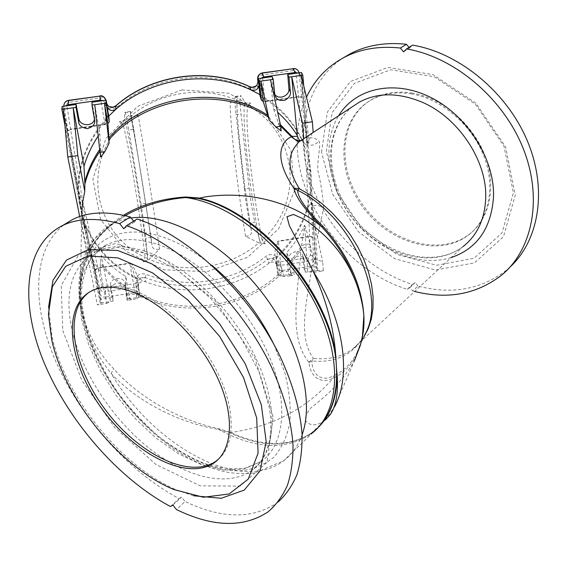 <?xml version="1.0" encoding="UTF-8"?>
<svg xmlns="http://www.w3.org/2000/svg" width="567" height="567" viewBox="0 0 567 567"><rect width="100%" height="100%" fill="white"/><g stroke="black" fill="none" stroke-linecap="round" stroke-linejoin="round"><path stroke-width="0.43" stroke-dasharray="2.83 2.13" d="M326.337 151.509L332.049 112.805L354.46 83.306L390.706 69.776L434.216 76.743L475.359 104.165L504.035 146.251L513.369 192.787L502.064 232.81L474.118 258.205L436.533 265.285L396.893 254.356L361.944 228.458L337.096 192.263L326.337 151.509M412.627 93.151C397.325 90.713 383.831 92.761 372.129 99.31C338.946 118.22 336.479 168.81 362.83 204.914C388.593 241.4 438.801 257.319 469.122 234.419C489.682 218.968 497.018 186.6 484.813 155.209C472.687 123.826 442.331 98.126 412.627 93.151M110.771 290.028L110.565 285.031C109.658 277.419 124.088 275.909 125.08 283.5L127.214 295.209L127.419 298.972L125.3 287.845C125.194 285.265 122.628 283.642 117.603 282.983C112.528 284.393 110.225 286.541 110.685 289.425L112.996 301.141L101.691 302.842L87.134 232.846C86.545 233.221 85.723 231.953 84.667 229.047L81.605 213.504L84.596 222.576L84.405 226.042L80.067 205.382L80.124 203.043L95.398 270.126L97.85 268.262L129.793 263.499C130.821 263.535 132.643 268.531 135.279 278.489L138.093 282.508L138.341 286.186C138.816 282.38 141.211 280.892 145.528 281.707C116.511 270.126 96.199 250.416 84.596 222.576C84.986 211.732 82.867 201.016 78.232 190.441C77.906 162.885 88.076 138.086 108.736 116.044M106.681 104.335L107.269 107.687M106.738 106.164L106.398 102.719M103.258 100.607L106.454 104.548M81.605 213.504L79.21 202.114L78.232 190.441L76.68 187.103L63.688 110.487L63.617 109.629L65.318 105.994M84.405 226.042L99.842 293.678C100.699 296.137 102.627 297.257 105.639 297.051L105.533 291.679L134.032 287.405C136.831 286.831 138.27 285.69 138.348 283.982L138.327 283.812C138.015 283.443 136.427 283.457 133.543 283.847L105.065 288.121L102.202 286.548L82.747 201.505L80.124 203.043L67.912 130.913L70.677 129.545L82.747 201.505M312.8 237.708L313.409 256.397L315.231 261.33L311.893 192.56L310.369 171.702L309.447 169.533L312.8 237.708L309.873 236.652L278.425 241.344L278.39 240.975C276.611 241.379 275.392 246.184 274.74 255.384C271.664 254.08 268.68 254.434 265.803 256.433C233.009 282.451 185.012 289.744 146.137 274.336C142.806 273.259 139.815 273.804 137.179 275.966C134.053 267.277 131.572 262.996 129.73 263.131L133.543 283.847L134.379 292.728L105.639 297.051M134.379 292.728C137.235 292.069 138.653 290.481 138.639 287.965L138.327 283.833L138.341 286.186M138.369 286.406L138.603 287.745M259.899 94.597C279.049 105.923 293.089 120.891 302.013 139.496L308.306 156.946L308.887 153.331L300.886 76.793L300.297 74.936L298.164 72.959M260.855 78.253L258.708 82.47M258.864 84.093L258.871 82.895M259.034 84.518L259.013 85.624M251.294 230.245L249.643 222.788C247.651 213.284 245.887 201.987 244.356 188.889L249.133 188.187L241.032 113.903C239.827 102.429 239.735 96.355 240.777 95.674L241.251 96.192L235.702 96.978L236.864 99.494C236.609 122.196 243.293 181.043 251.294 230.245L251.365 230.641C252.124 234.164 250.175 236.049 245.518 236.29L258.828 242.903C229.663 268.269 184.275 275.137 149.114 259.247L159.582 249.062C152.034 198.28 141.863 134.684 138.114 115.399L125.867 120.176L119.268 121.735C122.096 121.26 123.776 120.693 124.301 120.027L124.804 112.783L130.403 111.99L130.41 111.401L133.748 129.276L128.737 129.999C126.81 118.567 125.534 112.627 124.91 112.188L124.804 112.783M245.518 236.29C237.169 185.82 229.72 122.061 230.266 102.244L243.888 103.322C225.014 93.803 204.552 90.486 182.51 93.371C160.525 96.723 141.644 105.66 125.867 120.176M149.114 259.247L143.175 261.869L145.202 257.411C95.341 234.788 80.089 165.614 122.55 123.443C127.221 135.775 138.993 206.487 145.202 257.411L147.54 258.41L145.747 238.168L150.999 237.389L133.748 129.276M243.888 103.322L250.706 102.953C247.878 103.286 246.057 103.222 245.249 102.747L241.251 96.192M258.828 242.903L265.292 243.661L262.06 240.011C303.302 203.936 299.404 134.067 247.914 105.519C244.242 118.964 252.067 189.91 262.06 240.011L260.026 241.655L254.838 222.016L249.643 222.788M301.807 96.801L299.022 73.037L295.924 72.789L306.442 168.824L309.447 169.533L301.807 96.801L298.731 96.503L264.909 101.337L264.952 101.776C263.031 101.954 260.707 96.872 257.985 86.538C255.022 89.047 251.798 89.621 248.296 88.261C207.572 68.579 151.984 76.332 117.638 106.844C114.605 109.147 111.302 109.502 107.737 107.907C107.893 118.68 107.007 124.251 105.079 124.627L70.677 129.545L70.613 129.099L105.001 124.187C106.036 123.897 105.916 117.454 104.64 104.845L106.61 102.953M311.893 192.56L310.801 189.321L307.406 207.267C300.687 229.578 287.83 248.226 268.85 263.216L267.709 259.211L265.803 256.433M276.894 265.618L276.703 264.775C274.945 261.784 272.33 261.267 268.85 263.216C235.022 289.95 185.607 297.477 145.528 281.707L145.159 277.568C184.991 293.302 234.107 285.825 267.709 259.211L277.171 257.241L275.725 261.656L277.022 266.958L275.853 263.131L280.176 261.862L308.228 257.652L310.525 255.327L306.442 168.824M310.525 255.327L313.409 256.397C313.211 258.892 311.694 260.48 308.845 261.16L280.771 265.377L282.352 270.48C279.815 270.707 278.099 269.814 277.206 267.801L277.022 266.958M282.352 270.48L310.659 266.228L308.845 261.16L308.228 257.652M315.231 261.33C315.075 263.917 313.551 265.547 310.659 266.228M145.209 277.894C140.914 277.079 138.532 278.567 138.065 282.352L138.639 287.965M138.731 277.837L137.179 275.966L135.279 278.489L145.159 277.568L146.137 274.336M95.398 270.126L99.785 288.433C100.65 290.786 102.563 291.87 105.533 291.679L105.065 288.121M145.889 203.319L141.063 204.028L128.737 129.999M143.175 261.869C145.783 261.281 147.236 260.133 147.54 258.41M130.403 111.99L130.566 114.654C135.074 136.789 144.663 195.466 151.984 244.987L150.999 237.389M130.566 114.654L130.566 114.662C135.074 136.782 144.656 195.452 151.984 244.987C152.289 248.778 154.819 250.139 159.582 249.062M141.063 204.028L145.747 238.168M119.268 121.735L122.55 123.443L124.301 120.027M130.566 114.662C130.445 116.015 132.962 116.263 138.114 115.399M80.067 205.382L76.68 187.103M95.27 269.58L97.758 267.893L129.73 263.131M99.842 293.678L99.785 288.433L102.202 286.548M106.249 100.912C105.299 98.651 103.371 97.637 100.458 97.878L69.039 102.336C67.459 102.726 66.715 103.711 66.8 105.292L70.613 129.099L67.806 130.247L63.922 104.966M108.829 106.447L107.737 107.907L104.64 104.845L109.778 106.78M248.296 88.261L249.756 86.708M117.638 106.844L115.874 105.753M63.688 110.487L63.951 106.383L66.8 105.292M277.206 267.801L275.987 263.768C276.746 265.122 278.34 265.661 280.771 265.377L278.425 241.344C277.461 241.67 277.043 246.971 277.171 257.241L274.74 255.384L273.818 257.609M267.78 259.537C271.239 257.595 273.84 258.113 275.59 261.089L275.987 263.768L275.59 261.089L276.703 264.775M244.356 188.889L236.063 114.619L241.032 113.903M265.292 243.661C262.656 243.86 260.898 243.193 260.026 241.655M235.702 96.978L235.326 96.454C234.575 97.092 234.816 103.144 236.063 114.619M249.133 188.187C250.657 201.285 252.563 212.561 254.838 222.016M250.706 102.953L247.914 105.519L245.249 102.747M236.864 99.494L236.928 99.82C237.141 100.969 234.922 101.776 230.266 102.244M308.306 156.946C306.733 168.222 307.562 179.016 310.801 189.321C311.822 178.442 310.985 167.648 308.306 156.946M310.369 171.702L308.887 153.331M312.778 237.148L309.865 236.283L278.39 240.975M257.673 78.884C258.127 76.722 259.601 75.418 262.11 74.972L293.011 70.591C294.606 70.528 295.577 71.265 295.924 72.789M262.11 72.937L264.909 101.337C263.853 101.351 262.238 95.157 260.069 82.768L257.879 81.499M256.631 85.44L257.985 86.538L260.069 82.768L255.859 85.993M300.886 76.793L298.639 71.598M301.878 97.467L298.788 96.943L264.952 101.776M304.493 260.955L303.04 256.83L304.032 268.616L305.273 272.188L304.16 259.509C302.884 252.492 287.228 258.339 290.184 263.102L291.069 274.329L288.596 274.704L286.796 252.35C294.216 244.093 300.149 235.064 304.585 225.262L300.992 249.381C298.44 291.112 287.483 335.877 308.76 362.136L309.065 362.639C310.014 375.723 319.696 384.646 332.886 378.395C346.366 372.058 355.601 360.789 360.605 344.573M284.187 276.519L278.61 260.579L279.942 276.001L284.187 276.519L289.709 275.909L293.777 271.246L286.796 252.35M282.359 270.735C245.561 307.534 182.085 317.279 136.321 292.692L136.42 294.45C182.305 319.15 246.043 309.355 282.919 272.408M318.193 427.475L311.205 433.245C288.752 447.044 261.862 446.775 230.542 432.437L218.912 428.702C179.463 420.544 138.561 397.254 113.854 368.975C92.917 347.231 81.676 322.517 80.138 294.833L80.138 294.833C79.713 278 83.066 262.861 90.203 249.416L89.706 251.039L87.141 253.428C95.15 238.601 107.829 226.013 125.194 215.666M123.45 215.276C108.403 224.723 97.326 236.106 90.203 249.416M270.516 79.756L273.5 108.729L281.182 130.977M99.863 151.297L100.72 150.064L100.827 157.002M112.996 301.141L112.876 297.363L100.239 299.27L100.281 303.054L101.691 302.842L97.354 304.883L106.61 303.494L100.451 271.841C88.743 255.93 82.499 238.005 81.719 218.068L81.683 215.899M100.451 271.841L100.352 263.775C107.404 273.287 115.93 281.423 125.931 288.178L126.356 296.435L131.572 299.73L136.711 298.731L136.42 294.45M136.321 292.692L135.903 281.969L138.688 297.271L140.099 297.058L137.342 279.162L137.498 282.72L135.903 281.969M87.134 232.846L83.469 222.625C84.433 225.142 85.199 226.283 85.759 226.049C96.17 249.749 113.365 267.454 137.342 279.162M84.667 229.047C82.335 221.527 80.549 204.567 79.777 195.65L80.486 207.621L78.437 189.024C78.813 162.417 88.984 138.49 108.949 117.263M301.304 138.759L303.933 142.537L301.304 138.759C292.296 120.962 278.525 106.61 260.012 95.717M307.03 210.35L308.951 206.197L307.406 207.267L307.03 210.35C301.134 228.827 290.807 244.838 276.065 258.382L277.291 261.763L278.61 260.579M291.197 263.372L300.992 249.381C303.253 247.566 306.499 246.907 310.737 247.418L313.197 258.502L322.687 261.706L323.36 270.842L314.274 272.21L307.739 271.82L304.585 225.262M290.609 261.748L301.24 246.354C303.132 244.561 306.06 243.881 310.014 244.313L310.737 247.418M304.848 225.701C306.471 230.124 308.193 236.326 310.014 244.313M308.76 362.136L313.466 358.344C296.031 335.154 308.554 294.783 313.26 258.524M308.951 206.197L311.432 201.831L312.098 205.495C316.351 205.19 320.199 205.814 323.644 207.352L317.499 237.566L322.687 261.706M323.644 207.352C322.63 194.41 320.724 182.227 317.924 170.78C316.889 159.313 321.312 145.131 318.93 141.077C316.095 138.631 313.112 137.554 309.965 137.838L312.261 133.103M302.7 139.383L313.154 132.338M136.711 298.731L138.688 297.271L129.921 298.596L125.746 276.441C116.327 270.65 108.141 263.662 101.188 255.476L100.352 263.775M125.746 276.441L125.867 286.463C115.93 279.765 107.447 271.706 100.409 262.287M125.931 288.178L125.867 286.463M125.392 215.708L112.968 223.433C100.728 229.826 92.116 239.82 87.141 253.428C70.84 289.39 81.896 336.968 111.132 373.419C136.491 401.046 178.414 422.854 218.6 429.41L230.011 432.912C263.924 448.391 292.281 447.547 315.075 430.374L317.889 427.787M230.011 432.912L230.542 432.437L236.198 431.643C275.888 424.903 308.122 407.156 332.886 378.395L333.722 375.779C320.915 382.682 311.822 373.88 311.992 360.924L313.466 358.344C328.527 360.031 341.525 356.969 352.468 349.166L358.55 343.751L363.709 337.209M510.002 267.071L506.416 270.218C480.951 289.595 451.474 294.875 418.007 286.066L412.726 290.949L409.92 287.497L407.262 289.326C345.976 270.282 296.307 203.241 297.172 141.169M414.654 291.452L412.726 290.949M297.172 140.602C297.321 125.038 300.425 110.586 306.492 97.24M321.524 152.211L327.315 112.146L350.385 81.535L387.871 67.43L433.011 74.596L475.77 103.081L505.594 146.839L515.261 195.19L503.475 236.673L474.459 262.861L435.52 270.041L394.54 258.616L358.429 231.775L332.73 194.346L321.524 152.211M407.262 289.326L412.549 284.471C366.211 269.587 325.933 228.189 310.248 181.079C294.705 134.081 305.613 83.023 342.992 58.011M409.013 47.387L409.572 48.06L412.57 45.14M412.549 284.471L415.207 282.635L418.007 286.066M409.92 287.497L415.207 282.635M278.135 501.979L276.916 502.936C252.202 519.351 221.598 518.89 185.104 501.54L176.436 509.556M193.496 495.756L177.818 490.427C121.898 467.506 65.559 397.85 52.015 336.713L48.514 307.449M170.461 506.529L179.137 498.57C128.681 471.964 81.038 418.34 56.19 362.306C31.61 306.463 31.639 249.211 64.503 224.383M133.677 221.151L134.4 222.058L137.086 219.004M179.137 498.57L181.603 497.082L185.104 501.54M172.914 505.062L181.603 497.082M325.146 420.168L334.509 406.815L354.318 361.051C344.771 377.608 330.419 393.087 311.248 407.489C306.357 413.293 304.592 417.858 305.946 421.189C307.86 423.351 310.199 424.577 312.97 424.86C317.144 424.818 321.205 423.251 325.146 420.168L311.205 433.245L315.075 430.374L283.465 460.928C238.905 494.452 152.374 444.074 111.132 373.419L113.854 368.975M218.912 428.702L218.6 429.41C254.675 449.043 285.463 450.581 310.978 434.031M303.933 142.537L307.144 146.314L307.413 144.755C311.914 146.024 315.755 144.798 318.93 141.077M312.098 205.495L314.458 216.169L313.034 216.629L317.499 237.566M309.065 362.639L311.992 360.924C335.806 363.234 353.347 354.637 364.602 335.14L356.65 353.482C351.186 363.723 343.545 371.158 333.722 375.779M110.65 285.662L112.876 297.363M127.214 295.209L139.822 293.316M127.419 298.972L129.921 298.596L127.086 300.404L126.356 296.435M106.61 303.494L110.487 301.524L101.188 255.476M100.281 303.054L83.469 222.625M100.239 299.27L85.759 226.049M79.685 216.537L97.354 304.883M63.469 109.155L79.777 195.65M140.099 297.058L137.498 282.72M131.572 299.73L127.086 300.404M291.069 274.329L289.914 270.735L277.469 272.607L276.065 258.382M277.469 272.607L278.553 276.214L288.596 274.704L294.131 275.243L293.777 271.246M303.04 256.83L302.686 255.313C300.467 248.651 287.802 251.982 288.83 258.956L289.914 270.735M304.032 268.616L316.45 266.745L311.432 201.831M305.273 272.188L317.761 270.31L316.45 266.745M313.034 216.629L316.372 270.523L323.36 270.842M314.274 272.21L313.197 258.502M317.761 270.31L314.458 216.169M278.553 276.214L277.291 261.763M289.709 275.909L294.131 275.243M273.5 108.729L277.674 112.266M300.163 140.9L302.239 140.573L303.848 138.915M300.404 140.892L302.239 140.573M300.51 140.651L301.757 140.8M94.767 104.711L99.835 133.606L98.19 135.995M99.835 133.606L100.65 148.164L99.672 149.56M100.72 150.064L100.65 148.164M403.555 51.859L409.572 48.06M123.769 228.785L134.4 222.058M309.965 137.838L307.342 142.7L308.859 142.778L307.413 144.755M94.483 119.24L94.576 116.341L91.996 102.209M64.936 125.406L80.486 207.621M62.108 106.447L78.437 189.024M274.789 94.42L273.393 90.862L272.089 76.658M301.254 75.397L307.342 142.7M301.438 72.498L307.144 146.314M303.742 85.759L308.221 135.69M308.228 135.747L308.859 142.778M218.118 459.504C235.185 445.286 236.049 410.09 217.544 372.554C199.116 335.04 163.594 300.921 132.926 290.127C116.682 284.556 103.272 284.535 92.69 290.07L88.948 292.388M411.571 93.881C396.262 91.429 382.753 93.477 371.059 100.026C337.875 118.928 335.437 169.561 361.817 205.701C387.608 242.229 437.844 258.191 468.165 235.291C488.733 219.847 496.054 187.457 483.828 156.031C471.68 124.612 441.296 98.878 411.571 93.881M182.106 89.891L137.809 106.235L105.909 138.476L92.903 179.122L100.515 219.372L126.101 251.408L163.983 269.764L206.998 271.728L247.602 257.255L278.709 228.742L294.415 190.873L290.942 150.368L267.844 115.236L228.919 93.264L182.106 89.891M147.512 256.624C141.006 204.453 129.347 133.897 124.485 119.368M105.079 124.627L99.998 95.901M67.912 130.913L67.806 130.247M68.508 100.359L69.039 102.336M259.445 239.961C249.43 188.563 241.535 117.787 244.767 102.195M293.075 68.55L293.011 70.591M278.581 124.456L280.75 126.264M352.759 106.476C322.233 130.063 324.026 182.227 352.653 218.401C380.797 254.937 431.941 270.14 462.948 246.645L352.468 349.166C357.366 345.714 361.413 341.043 364.602 335.14M361.597 340.434L356.65 353.482L360.158 345.211L362.49 335.735M155.96 243.867C136.016 237.835 119.382 238.218 106.057 245.015L91.741 256.709L82.832 273.769L79.465 294.925L81.499 318.874L88.58 344.332L100.203 370.067L115.753 394.937L134.499 417.836L155.634 437.731L178.251 453.65L201.328 464.678L223.717 470.022L244.171 469.037L261.38 461.375C285.499 444.273 289.475 399.005 266.341 349.832C243.342 300.68 196.246 256.319 155.96 243.867M144.932 251.195C185.289 263.988 232.746 308.944 256.107 358.507C279.595 408.105 275.909 453.501 251.911 470.426C226.602 488.322 184.126 476.691 147.526 446.931C110.849 416.972 81.095 370.938 71.853 329.179C64.106 291.991 71.86 266.263 95.1 251.989C108.347 245.256 124.96 244.994 144.932 251.195M302.098 434.698C298.022 445.967 291.814 454.713 283.465 460.928L254.696 472.942C245.015 473.835 236.304 473.672 228.558 472.46C212.037 469.299 195.65 462.672 179.406 452.579C150.475 433.734 126.384 408.729 107.128 377.565C91.741 352.022 82.52 326.486 79.465 300.964C78.062 286.689 79.111 273.407 82.619 261.118C84.036 255.993 87.665 248.856 93.505 239.692L112.968 223.433L121.593 220.01L131.14 217.976M451.162 257.581C418.559 267.659 377.608 250.38 352.865 218.982C328.059 187.613 321.142 144.479 338.598 115.788M62.788 330.554L81.797 380.301L114.484 427.263L156.003 464.543L200.349 485.876L240.153 486.061L267.014 462.353L273.216 416.823L254.902 358.216L215.233 300.85L164.373 259.523L115.392 243.519L79.075 253.959L61.201 285.655L62.788 330.554M212.526 265.895C194.743 251.436 177.195 241.507 159.88 236.099C121.118 224.263 92.364 239.217 83.647 268.772C75.035 298.561 85.128 340.313 107.829 377.842C140.198 431.26 197.628 473.31 242.017 470.674C254.2 469.022 264.796 464.55 273.797 457.257C281.615 448.341 286.959 436.888 289.829 422.89C291.077 407.63 289.397 390.854 284.79 372.554L273.925 344.474M125.3 287.845L125.08 283.5M290.184 263.102L288.83 258.956M280.41 124.705L277.95 122.649M94.583 119.814L94.576 116.341M274.754 94.115L273.393 90.862M63.844 106.199L63.617 109.629M130.41 111.401L124.91 112.188M236.928 99.82C236.559 121.416 243.3 181.256 251.365 230.641M299.241 72.81L300.297 74.936M235.326 96.454L240.777 95.674M125.179 215.658C109.339 224.865 97.517 236.659 89.706 251.039L83.845 265.257C81.095 274.591 79.855 284.45 80.138 294.833L81.719 218.068M106.057 245.015L95.1 251.989L117.383 247.418L146.038 253.385L178.385 270.7L210.57 298.292L238.565 333.283L258.956 371.548L269.538 408.438C273.989 441.076 265.937 459.674 251.911 470.426L261.38 461.375L245.383 468.158C232.831 469.71 219.025 468.101 203.95 463.331C188.584 456.839 173.36 447.774 158.278 436.136C143.649 423.308 130.247 408.906 118.085 392.924C106.887 376.36 97.737 359.358 90.642 341.915C84.915 324.565 81.811 308.108 81.343 292.537C82.484 277.908 86.326 265.625 92.86 255.696L106.057 245.015M501.334 275.378L506.416 270.218M268.177 511.795L276.916 502.936M173.977 489.576L177.818 490.427M48.429 314.685L48.542 310.355M334.509 406.815L330.306 414.498M352.773 106.461C323.318 129.106 324.919 181.227 353.815 217.629C382.243 254.42 433.181 269.254 462.948 246.645M302.87 141.268L302.331 140.177M110.685 289.425L110.565 285.031M304.16 259.509L302.686 255.313M94.682 120.686L94.675 117.178M275.151 95.873L274.038 93.194M92.69 290.07L90.819 291.318M372.129 99.31L371.059 100.026M469.122 234.419L468.165 235.291"/><path stroke-width="0.85" d="M51.803 340.228L48.429 314.685L52.341 286.774L65.694 266.32L88.062 256L117.929 257.9L152.502 272.855L187.875 299.964L219.585 336.344L243.498 377.452L256.709 418.014L258.084 453.125L248.24 479.122L229.132 493.985L203.425 497.238L173.977 489.576C119.821 467.364 64.957 399.522 51.803 340.228M131.048 291.424C114.796 285.832 101.387 285.796 90.819 291.318C61.328 307.271 68.827 363.171 101.415 408.07C133.507 453.274 186.458 481.581 214 462.913C232.753 450.233 235.213 415.15 217.019 376.63C198.918 338.145 162.46 302.502 131.048 291.424M108.736 116.044L116.008 109.197C151.488 77.693 208.989 69.67 251.032 89.983L259.899 94.597M107.269 107.687C109.679 110.863 112.592 111.366 116.008 109.197L115.824 105.951C151.049 74.617 208.146 66.658 249.919 86.886L249.983 87.112C254.689 88.183 257.34 86.375 257.928 81.683L258.864 84.093M63.844 106.199L63.887 105.519C64.184 102.762 65.708 101.103 68.444 100.543L99.983 96.078L100.047 100.175L103.258 100.607M100.047 100.175L68.21 104.689L68.508 100.359C65.9 100.891 64.376 102.429 63.922 104.966M65.318 105.994L68.21 104.689M298.164 72.959L295.088 72.512L293.224 68.699L262.216 73.093C259.034 73.951 257.546 76.261 257.744 80.018L257.673 78.884M298.639 71.598L298.419 71.166C297.143 69.266 295.414 68.444 293.224 68.699L262.11 72.937L263.79 76.949L295.088 72.512M263.79 76.949L260.855 78.253M259.013 85.624C257.787 89.657 255.129 91.11 251.032 89.983L249.983 87.112M106.61 102.953L106.681 104.335M68.487 100.359L99.983 96.078C103.322 96.014 105.448 97.822 106.362 101.5L106.249 100.912M115.852 106.185C111.557 108.545 108.488 107.539 106.646 103.166L106.362 101.5L106.398 102.719M109.778 106.78L113.194 107.149L115.874 105.753C114.64 106.986 112.776 107.376 110.274 106.922C108.658 106.724 107.447 105.448 106.639 103.102L106.348 101.38C106.745 101.21 104.158 94.76 99.998 95.901M249.756 86.708L252.4 87.332L255.575 86.184C256.837 85.886 257.609 84.327 257.879 81.499M262.11 72.937C258.807 74.05 257.326 76.261 257.673 79.564L257.928 81.683L257.744 80.018L258.708 82.47M255.859 85.993L255.575 86.184C253.165 87.403 251.238 87.587 249.806 86.73C208.032 66.502 151.084 74.447 115.874 105.753M277.674 112.266C285.378 119.169 291.899 126.88 297.228 135.4L297.547 136.427L291.934 136.342L291.445 136.867C285.258 138.986 269.772 152.353 293.826 188.187L294.16 188.776C295.556 196.926 304.791 209.634 321.865 226.892C338.286 244.979 350.115 264.789 357.359 286.335C347.911 259.211 330.235 236.871 304.337 219.301L293.43 214.475L286.966 216.75L289.347 225.581L313.395 271.685C326.386 300.163 333.843 328.215 335.77 355.842C327.57 289.227 257.368 209.662 198.67 197.989L185.884 196.983C162.183 198.443 141.374 204.545 123.45 215.276M269.304 120.218L275.98 127.022L281.182 130.977L280.764 126.328L270.516 79.756L259.395 81.336L258.325 78.615L260.012 95.717L261.43 100.253L263.095 101.287L260.94 81.116L269.304 120.218L263.095 101.287M104.845 151.672L99.983 152.374L100.827 157.002L104.845 151.672L109.091 143.253L108.977 139.737C146.229 96.355 221.364 85.837 268.035 116.894M81.683 215.899L82.421 203.588L84.766 191.299L84.887 183.999C87.85 172.503 92.846 161.602 99.863 151.297M108.949 117.263L109.268 121.99L107.936 123.457L104.484 103.336L91.989 105.108L91.996 102.209L105.958 100.224L108.949 117.263M267.433 115.136C220.861 84.228 146.066 94.689 108.885 137.887L107.936 123.457M312.261 133.103L313.154 132.338L312.374 121.777L302.551 123.188L291.7 76.751L297.228 135.4M125.194 215.666L127.958 214.113C145.088 204.963 164.267 199.442 185.494 197.564L198.046 198.393L205.091 196.926C248.509 190.384 293.004 202.313 321.865 226.892L322.935 226.297C306.258 209.762 297.838 197.755 297.661 190.278L299.39 188.691C282.005 160.978 292.926 148.802 299.064 141.771L302.7 139.383M125.179 215.658L127.958 214.113L125.392 215.708M414.654 291.452C447.533 299.716 476.422 294.358 501.334 275.378C532.342 250.16 543.314 198.57 523.058 148.1C502.915 97.644 453.664 56.728 406.553 48.939L412.57 45.14C458.547 52.639 506.565 91.634 527.182 140.503C547.892 189.385 539.011 240.486 510.002 267.071M406.553 48.939L403.555 51.859L400.387 48.039L406.426 44.261L409.013 47.387M297.172 141.169L297.172 140.602M306.492 97.24C314.593 79.706 327.315 66.339 344.658 57.132C360.881 48.826 379.458 45.799 400.387 48.039M342.992 58.011L350.81 53.461C367.026 45.154 385.567 42.086 406.426 44.261M126.427 225.73L123.769 228.785L119.658 223.625C96.893 217.522 77.885 218.139 62.639 225.489C23.46 245.072 19.76 303.529 43.836 362.029C68.139 420.778 117.808 478.279 170.461 506.529L172.914 505.062L176.436 509.556C212.994 527.267 243.569 528.019 268.177 511.795C276.193 504.892 282.621 496.026 287.476 485.196C291.289 473.31 293.132 459.787 292.99 444.641C291.24 420.601 284.039 394.653 271.366 366.814C240.536 301.913 178.364 242.796 126.427 225.73L137.086 219.004C188.563 235.553 249.806 293.182 280.403 357.082C292.983 384.511 300.205 410.189 302.069 434.131C302.303 449.241 300.588 462.8 296.917 474.792C292.232 485.756 285.966 494.821 278.135 501.979M48.514 307.449L53.029 280.211L66.488 260.083L88.509 249.53L117.745 250.479L151.743 263.839L187.011 289.014L219.486 323.637L245.242 363.78L261.302 404.675L266.185 441.622L260.026 470.879L244.292 490.072L221.25 498.28L193.496 495.756M119.658 223.625L130.325 216.955L133.677 221.151M64.503 224.383L73.207 219.181C88.544 211.767 107.581 211.023 130.325 216.955M325.501 419.871L330.306 414.498C335.947 406.256 338.258 393.675 337.237 376.743C336.514 398.807 330.164 415.724 318.193 427.475M357.359 286.335C360.867 296.498 363.036 306.201 363.865 315.45L362.49 335.735L360.605 344.573L354.318 361.051M317.889 427.787C331.652 414.059 337.826 393.803 336.422 367.033L335.77 355.842M198.046 198.393C260.416 210.506 334.147 299.298 336.422 367.033L337.237 376.743M76.113 104.463L75.999 107.376L78.693 122.082L78.806 118.588L76.113 104.463L62.108 106.447L61.902 109.381L63.469 109.155L67.785 157.016L79.685 216.537M67.785 157.016L77.814 155.571L84.766 191.299M108.885 137.887L108.977 139.737M280.75 126.264L291.445 136.867L296.13 140.333L300.404 140.892M280.41 124.705L291.934 136.342C293.812 139.035 296.357 140.552 299.574 140.878L300.163 140.9M297.547 136.427C298.525 138.979 299.39 140.318 300.141 140.467L300.51 140.651M293.826 188.187L299.39 188.691L310.716 195.332L321.709 203.433L332.127 212.845L341.745 223.377L350.363 234.823L357.784 246.928L363.865 259.445L368.486 272.103L371.569 284.634L373.065 296.789L372.98 308.328L371.342 319.03L368.217 328.711L363.709 337.209M98.19 135.995C91.847 145.506 87.112 155.585 83.994 166.23L84.887 183.999M185.884 196.983L185.494 197.564C229.819 202.802 286.406 247.403 315.004 303.026C343.8 358.627 339.576 413.159 310.978 434.031M294.16 188.776L297.661 190.278C351.866 216.551 387.658 296.973 364.602 335.14M78.806 118.588C79.883 126.342 92.995 126.866 94.483 119.24M78.693 122.082C78.884 125.392 81.705 127.582 87.155 128.638C92.655 127.093 95.164 124.442 94.682 120.686L91.989 105.108M109.091 143.253L104.484 103.336L106.043 103.109L105.958 100.224M63.469 109.155L73.214 107.773L83.994 166.23M75.999 107.376L73.214 107.773L77.814 155.571M61.902 109.381L64.936 125.406M106.043 103.109L109.268 121.99M99.983 152.374L94.767 104.711M290.375 91.889L288.901 88.65L287.71 74.44L288.972 77.14L290.375 91.889C291.006 94.597 289.368 97.304 285.477 100.019C280.41 101.195 277.065 100.033 275.434 96.546L274.754 94.115L273.251 79.373L272.089 76.658L258.325 78.615M273.251 79.373L270.516 79.756M288.901 88.65C289.872 95.823 278.879 100.302 274.789 94.42M288.972 77.14L302.792 75.177L301.438 72.498L287.71 74.44M301.254 75.397L312.374 121.777M302.551 123.188L303.77 138.681M302.792 75.177L303.742 85.759M259.395 81.336L261.43 100.253M275.98 127.022L280.764 126.328M88.948 292.388C62.972 311.517 72.718 366.516 105.32 409.743C137.512 453.246 188.768 479.639 215.673 461.389L218.118 459.504M299.241 72.81L298.419 71.166C297.129 69.16 295.357 68.288 293.096 68.55L293.075 68.55M462.948 246.645C477.35 235.39 484.941 219.011 485.721 197.5C486.989 160.546 458.157 117.326 421.869 102.088C398.24 92.386 377.374 92.421 359.258 102.202L352.759 106.476M361.597 340.434C363.567 332.815 364.326 324.48 363.865 315.45C361.555 284.265 347.911 254.548 322.935 226.297M131.14 217.976C167.244 212.788 221.173 241.046 259.899 289.879C298.703 338.641 315.039 399.303 302.098 434.698M338.598 115.788C354.878 88.778 393.08 79.061 429.864 97.014C466.662 114.747 494.516 158.406 493.538 196.338C491.433 228.196 477.301 248.608 451.162 257.581M334.509 406.815C351.512 375.935 344.452 320.929 313.395 271.685M273.925 344.474C258.942 313.799 238.473 287.604 212.526 265.895M99.672 149.56C92.754 159.738 87.8 170.49 84.823 181.83M352.773 106.461L299.064 141.771L296.13 140.333L299.574 140.878L300.141 140.467M344.658 57.132L350.81 53.461M62.639 225.489L73.207 219.181M275.434 96.546L275.151 95.873M215.673 461.389L214 462.913"/></g></svg>
